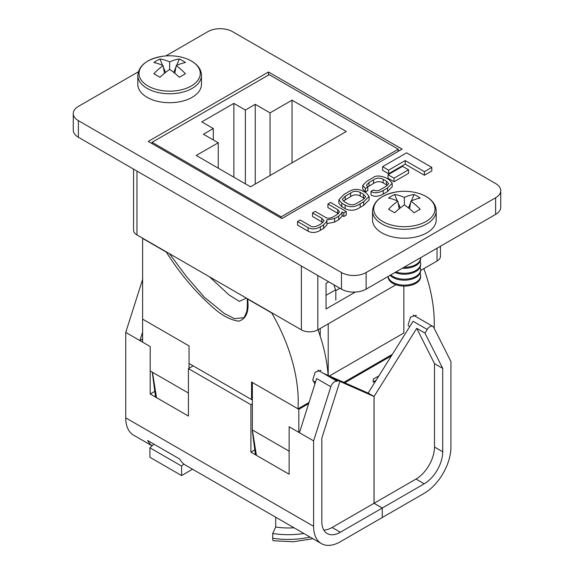 <?xml version="1.0" encoding="UTF-8"?>
<svg xmlns="http://www.w3.org/2000/svg" width="574" height="574" viewBox="0 0 574 574"><rect width="100%" height="100%" fill="white"/><g stroke="black" fill="none" stroke-linecap="round" stroke-linejoin="round"><path stroke-width="0.86" d="M342.025 215.494L343.804 216.52L346.258 215.099L346.258 211.541L330.574 202.478L327.926 204.007L327.926 207.566L338.416 213.672M327.037 223.573L334.592 222.116L338.725 219.734L342.025 216.247L341.953 212.143M327.926 204.007L337.77 209.689L339.499 211.82L336.759 214.827L334.111 216.348C330.373 218.622 327.223 218.794 324.662 216.864L315.155 211.376L312.514 212.904L321.799 218.271L324.08 220.717L320.88 223.989L319.001 225.073C314.939 227.089 312.077 227.369 310.419 225.905L300.202 220.014L297.554 221.535L297.554 225.101L308.08 231.171C311.833 233.152 315.922 232.872 320.357 230.339L323.557 228.488L327.037 224.707L326.685 219.942L334.592 218.558L334.592 222.116M312.514 212.904L312.514 216.463L322.947 222.569M424.423 175.228L431.806 170.959L431.806 167.4L406.586 152.835L382.585 166.69L382.585 170.248L388.612 173.728L405.222 164.142L424.423 175.228L424.423 171.662L431.806 167.4M268.503 71.994L148.264 141.412L281.863 218.543L402.101 149.125L268.503 71.994L268.503 75.079M138.334 71.793L78.38 106.405A17.442 10.067 0 0 0 73.271 113.53A17.442 10.067 0 0 0 78.38 120.648L341.465 272.535A17.442 10.067 0 0 0 366.133 272.535L495.62 197.779A17.442 10.067 0 0 0 500.729 190.661A17.442 10.067 0 0 0 495.62 183.537L232.535 31.649A17.442 10.067 0 0 0 207.867 31.649L165.807 55.929M394.022 181.736L408.544 173.355L408.544 169.789L402.575 166.345L388.053 174.733L388.053 178.292L394.022 181.736L394.022 178.177L408.544 169.789M338.875 199.759L338.875 203.318L341.846 206.769L345.139 208.671C350.233 211.167 355.249 210.723 360.185 207.343L363.744 205.291L369.089 200.003L369.089 196.444L366.327 193.065L362.718 190.984C357.631 188.487 352.615 188.932 347.679 192.319L343.891 194.5L338.875 199.759L341.846 203.21L345.139 205.112C350.233 207.609 355.249 207.164 360.185 203.784L363.744 201.732L369.089 196.444M367.69 186.923L373.495 183.458C376.558 181.319 379.78 181.119 383.152 182.855L387.472 185.431M365.401 192.003L367.798 190.546L367.798 186.988L366.42 185.258L369.032 182.475L373.495 179.899C376.558 177.761 379.78 177.56 383.152 179.296L386.446 181.197L388.655 183.651L385.893 186.457L381.028 189.262C378.481 190.999 375.948 191.221 373.43 189.922L371.026 191.372L371.026 194.938C374.291 197.018 378.352 196.724 383.217 194.048L387.644 191.486L392.221 186.808L392.221 183.25L389.186 179.719L385.678 177.696C379.708 175.414 375.403 175.465 372.756 177.84L366.786 181.284L362.725 185.424L365.401 188.444L365.401 192.003L362.725 188.982L362.725 185.424M73.271 113.53L73.271 130.14A17.442 10.067 0 0 0 78.38 137.258L341.465 289.153A17.442 10.067 0 0 0 366.133 289.153L495.62 214.396A17.442 10.067 0 0 0 500.729 207.271L500.729 190.661M328.723 281.798L326.054 283.341L326.054 308.97L355.335 292.058M317.831 275.506L317.831 329.856L395.945 284.754M420.642 270.498L437.044 261.026L437.044 248.212M136.956 171.081L136.956 234.924L301.386 329.856L301.386 266.013M440.445 246.246L440.445 256.284A11.623 6.716 180 0 1 437.044 261.026M317.831 329.856A11.623 6.716 180 0 1 301.386 329.856M136.956 234.924A11.623 6.716 180 0 1 133.555 230.174L133.555 169.115M326.054 295.323L335.553 289.841M382.585 166.69L388.612 170.169L388.612 173.728M388.612 170.169L405.222 160.577L405.222 164.142M405.222 160.577L424.423 171.662M388.053 174.733L394.022 178.177M356.992 203.139L362.646 199.874L365.674 196.789L363.507 194.335L360.199 192.426C356.605 190.712 353.419 190.934 350.628 193.101L345.247 196.208L342.212 199.3L344.386 201.747L347.37 203.476C350.764 205.313 353.971 205.198 356.992 203.139M363.744 201.732L363.744 205.291M341.846 203.21L341.846 206.769M364.555 198.59L360.199 195.985C356.605 194.27 353.419 194.493 350.628 196.66L343.338 201.051M360.199 192.426L360.199 195.985M350.628 193.101L350.628 196.66M297.554 221.535L308.08 227.613C311.833 229.593 315.922 229.313 320.357 226.78L323.557 224.929L323.557 228.488M323.557 224.929L327.037 221.148M334.592 218.558L338.725 216.176L342.025 212.689M341.953 211.892L343.804 212.961L343.804 216.52M343.804 212.961L346.258 211.541M371.026 191.372C374.291 193.46 378.352 193.165 383.217 190.489L387.644 187.928L392.221 183.25M365.401 188.444L367.798 186.988M408.136 324.798L410.575 317.099L416.387 315.234M314.645 383.396L312.765 379.859L315.212 372.16L321.017 370.295M252.366 399.095L251.548 399.569L189.061 363.5L189.061 345.935L142.61 319.115L142.61 238.425L166.324 252.115C179.813 273.432 195.239 291.771 212.595 307.126C221.514 315.277 230.224 319.962 238.734 321.175C246.325 318.814 249.274 311.438 247.595 299.047L247.595 299.047A1.457 0.839 -120 0 1 247.724 299.111L271.689 312.945A126.23 72.876 60 0 1 297.999 408.824L251.548 382.011L251.548 399.569M403.845 286.103L403.845 332.992L329.397 375.977M328.127 375.418A126.23 72.876 -120 0 0 320.213 336.199A126.23 72.876 60 0 0 317.996 329.756M392.322 354.366L343.848 382.356M309.042 402.453L297.999 408.824M423.849 268.646A126.23 72.876 60 0 1 434.166 328.285M281.145 216.828L152.067 142.302L269.22 74.663L398.299 149.19L281.145 216.828L281.145 218.127M196.258 155.475L218.249 142.775L203.447 134.237L213.313 128.54L201.804 121.896L233.869 103.385L245.378 110.029L255.243 104.332L270.045 112.877L292.037 100.177L346.294 131.503L250.515 186.801L196.258 155.475M209.532 276.826L229.091 294.986L239.358 301.357L246.389 298.1M152.067 143.608L152.067 142.302M398.299 151.321L398.299 149.19M218.249 168.175L218.249 142.775M213.313 139.934L213.313 128.54M233.869 177.194L233.869 103.385M245.378 183.838L245.378 110.029M255.243 184.075L255.243 104.332M270.045 175.529L270.045 112.877M292.037 162.829L292.037 100.177M169.402 253.658L186.227 276.281L204.308 297.181L224.262 313.447L234.465 318.642L243.39 317.781M320.213 328.479L320.213 336.199M328.213 323.865L328.213 375.446M335.812 300.13L335.812 290.638L333.889 284.776M339.923 288.263L335.812 290.638M330.832 386.733A5.812 3.358 -60 0 1 337.304 381.387L331.356 377.649L374.026 396.498L374.026 503.298L382.248 508.047L382.248 517.54L340.317 541.748A37.791 21.819 -60 0 1 321.426 543.614A37.791 21.819 -60 0 1 313.598 526.315L313.598 440.875L330.832 386.733L316.654 378.546L299.413 432.688L313.598 440.875M152.045 445.833L133.563 435.157A37.791 21.819 -60 0 1 125.735 417.858L125.735 332.418L139.92 340.604L142.61 332.152M125.735 332.418L142.61 279.409M374.026 396.498L368.063 393.054L323.119 373.2L337.304 381.387M154.801 391.346L150.194 394.008L150.194 346.538L139.92 340.604L142.61 339.055M382.248 508.047L340.317 532.249A26.16 15.103 -60 0 1 327.237 533.547A26.16 15.103 -60 0 1 321.82 521.572L321.82 438.17L339.571 382.392M321.426 543.614L185.258 465.005A37.791 21.819 -60 0 1 179.841 459.128L147.676 440.552A37.791 21.819 120 0 0 152.088 445.79M150.194 394.008L188.423 416.078L188.423 368.608L250.91 404.684L250.91 452.154L289.138 474.224L289.138 426.755L299.413 432.688M374.026 503.298L332.095 527.506A26.16 15.103 -60 0 1 323.786 530.024M293.981 527.779A48.69 28.112 0 0 1 275.714 527.011L275.714 517.224M312.93 538.713L293.414 541.756L273.324 540.744A5.812 1.227 -81.2 0 1 272.707 538.24A60.313 34.82 0 0 0 310.096 537.077M275.714 527.011L272.707 533.49L272.707 538.24M272.707 533.49A60.313 34.82 0 0 0 303.897 533.497M193.173 365.868L188.423 368.608M254.806 449.901L250.91 452.154M252.366 403.845L250.91 404.684M382.284 517.511L424.215 493.31A37.791 21.819 120 0 0 450.934 447.024L450.934 361.584L433.7 327.345A5.812 3.358 120 0 0 432.853 326.419A5.812 3.358 120 0 0 427.228 329.469L424.954 333.099L416.738 328.35L374.061 396.476L374.061 503.276L382.284 508.019L382.248 517.49M183.795 464.014L181.578 466.074L149.929 447.799L149.929 457.291L181.578 475.566L192.57 469.223M368.106 393.082L413.05 321.282L427.228 329.469M374.061 396.476L368.106 393.032M382.284 508.019L424.215 483.81A26.16 15.103 120 0 0 442.712 451.774L442.712 368.372L424.954 333.099M374.061 503.276L415.992 479.068A26.16 15.103 120 0 0 434.489 447.024L434.489 363.629L416.738 328.35M434.489 363.629L442.712 368.372M149.929 447.799L153.875 444.132M181.578 475.566L181.578 466.074M391.389 355.858L344.773 382.772M308.668 403.615L298.817 409.305L252.366 382.485L252.366 429.948L288.952 451.071L289.138 452.24M298.817 432.344L298.817 409.305M375.834 380.698L373.193 382.219L373.193 379.177L378.818 375.934M142.61 342.161L142.61 319.115L189.061 345.935L189.061 368.243M188.423 393.032L150.194 370.962L152.275 372.16L155.561 397.108M256.406 455.326L252.366 429.948M156.515 397.653L152.476 372.282M376.063 380.325L373.193 381.983M255.452 454.773L252.33 431.088A1.457 0.839 120 0 1 252.431 430.328M388.081 276.474L388.081 276.711A16.28 9.399 0 0 0 392.853 283.355A16.28 9.399 0 0 0 415.87 283.355A16.28 9.399 0 0 0 420.642 276.711L420.642 275.728A16.28 9.399 0 0 0 420.06 273.253M388.132 276.453A16.28 9.399 0 0 0 392.853 282.372A16.28 9.399 0 0 0 415.87 282.372A16.28 9.399 0 0 0 420.642 275.728M390.105 275.312A16.28 9.399 0 0 0 392.853 277.421A16.28 9.399 0 0 0 415.87 277.421A16.28 9.399 0 0 0 420.642 270.777L420.642 269.794A16.28 9.399 0 0 0 420.06 267.319M390.743 274.939A16.28 9.399 0 0 0 392.853 276.438A16.28 9.399 0 0 0 415.87 276.438A16.28 9.399 0 0 0 420.642 269.794M394.955 272.514A16.28 9.399 0 0 0 415.87 271.488A16.28 9.399 0 0 0 420.642 264.844L420.642 263.861A16.28 9.399 0 0 0 420.06 261.385M395.981 271.918A16.28 9.399 0 0 0 415.87 270.505A16.28 9.399 0 0 0 420.642 263.861M402.36 268.237A16.28 9.399 0 0 0 415.87 265.554A16.28 9.399 0 0 0 420.642 258.91L420.642 257.927A16.28 9.399 0 0 0 420.634 257.683M403.938 267.319A16.28 9.399 0 0 0 415.87 264.571A16.28 9.399 0 0 0 420.642 257.927M426.023 221.499A30.63 17.686 0 0 0 426.023 196.487A30.63 17.686 0 0 0 411.493 191.795L411.493 191.795A52.09 52.09 0 0 0 397.23 191.795L397.23 191.795A30.63 17.686 0 0 0 382.7 196.487A30.63 17.686 0 0 0 382.7 221.499A30.63 17.686 0 0 0 426.023 221.499M436.19 210.916A31.828 18.375 0 0 1 416.537 227.892A31.828 18.375 0 0 1 381.854 223.91A31.828 18.375 0 0 1 372.533 210.916L372.533 219.849A31.828 18.375 0 0 0 381.854 232.843A31.828 18.375 0 0 0 416.537 236.825A31.828 18.375 0 0 0 436.19 219.849L436.19 210.916C436.068 205.255 432.76 200.477 426.267 196.588C422.062 194.191 417.14 192.591 411.493 191.795M404.361 204.961L404.361 197.434A52.083 32.948 114.7 0 1 414.069 194.529A49.429 40.123 109.3 0 1 420.161 198.044A52.083 26.892 -55.2 0 0 410.876 201.201A52.083 32.948 -114.7 0 1 420.161 209.259A49.429 4.362 146.4 0 0 417.198 210.945A49.429 4.362 146.4 0 0 414.069 212.775A52.083 26.892 55.2 0 0 404.361 204.961A52.083 26.892 -55.2 0 0 394.647 212.775A49.429 4.362 -146.4 0 0 388.562 209.259A52.083 32.948 114.7 0 1 397.839 201.201A52.083 26.892 55.2 0 0 388.562 198.044A49.429 40.123 -109.3 0 1 391.518 196.121A49.429 40.123 -109.3 0 1 394.647 194.529L397.344 200.957M404.361 197.434A52.083 32.948 -114.7 0 0 394.647 194.529M410.876 201.201L409.549 208.8M398.126 202.837L400.265 207.932M397.839 201.201L399.174 208.8M414.069 194.529L411.379 200.957M410.589 202.837L408.458 207.932M191.3 85.985A30.63 17.686 0 0 0 191.3 60.973A30.63 17.686 0 0 0 176.77 56.281L176.77 56.281A52.09 52.09 0 0 0 162.507 56.281L162.507 56.281A30.63 17.686 0 0 0 147.977 60.973A30.63 17.686 0 0 0 147.977 85.985A30.63 17.686 0 0 0 191.3 85.985M201.467 75.402A31.828 18.375 0 0 1 181.822 92.378A31.828 18.375 0 0 1 147.131 88.396A31.828 18.375 0 0 1 137.81 75.402L137.81 84.335A31.828 18.375 0 0 0 147.131 97.329A31.828 18.375 0 0 0 181.822 101.311A31.828 18.375 0 0 0 201.467 84.335L201.467 75.402C201.345 69.741 198.037 64.962 191.544 61.074C187.346 58.677 182.417 57.077 176.77 56.281M169.639 69.447L169.639 61.92A52.083 32.948 114.7 0 1 179.353 59.014A49.429 40.123 109.3 0 1 185.438 62.53A52.083 26.892 -55.2 0 0 176.161 65.687A52.083 32.948 -114.7 0 1 185.438 73.745A49.429 4.362 146.4 0 0 182.482 75.431A49.429 4.362 146.4 0 0 179.353 77.26A52.083 26.892 55.2 0 0 169.639 69.447A52.083 26.892 -55.2 0 0 159.931 77.26A49.429 4.362 -146.4 0 0 153.839 73.745A52.083 32.948 114.7 0 1 163.124 65.687A52.083 26.892 55.2 0 0 153.839 62.53A49.429 40.123 -109.3 0 1 156.802 60.607A49.429 40.123 -109.3 0 1 159.931 59.014L162.621 65.443M169.639 61.92A52.083 32.948 -114.7 0 0 159.931 59.014M176.161 65.687L174.826 73.285M163.411 67.323L165.542 72.417M163.124 65.687L164.451 73.285M179.353 59.014L176.656 65.443M175.874 67.323L173.735 72.417M495.62 214.396L495.62 197.779M366.133 289.153L366.133 272.535M341.465 289.153L341.465 272.535M78.38 137.258L78.38 120.648M345.139 205.112L345.139 208.671M360.185 203.784L360.185 207.343M363.507 194.335L363.507 197.894M345.247 196.208L345.247 199.766M337.77 209.689L337.77 213.248M321.799 218.271L321.799 221.829M308.08 227.613L308.08 231.171M320.357 226.78L320.357 230.339M338.725 216.176L338.725 219.734M369.032 182.475L369.032 186.033M373.495 179.899L373.495 183.458M383.152 179.296L383.152 182.855M386.446 181.197L386.446 184.756M383.217 190.489L383.217 194.048M387.644 187.928L387.644 191.486M125.735 417.858L313.598 526.315M332.095 527.506L340.317 532.249M434.489 447.024L442.712 451.774M415.992 479.068L424.215 483.81M247.193 298.925C247.523 305.454 247.265 309.946 246.425 312.414C244.919 316.224 243.85 318.053 243.218 317.917M317.86 370.151L323.212 373.244M312.909 380.72L315.485 382.205M432.853 326.419L413.23 315.09M409.764 326.52L408.272 325.659M372.533 210.916C373.48 200.95 381.717 194.572 397.23 191.795M137.81 75.402C138.764 65.436 146.994 59.057 162.507 56.281"/></g></svg>

